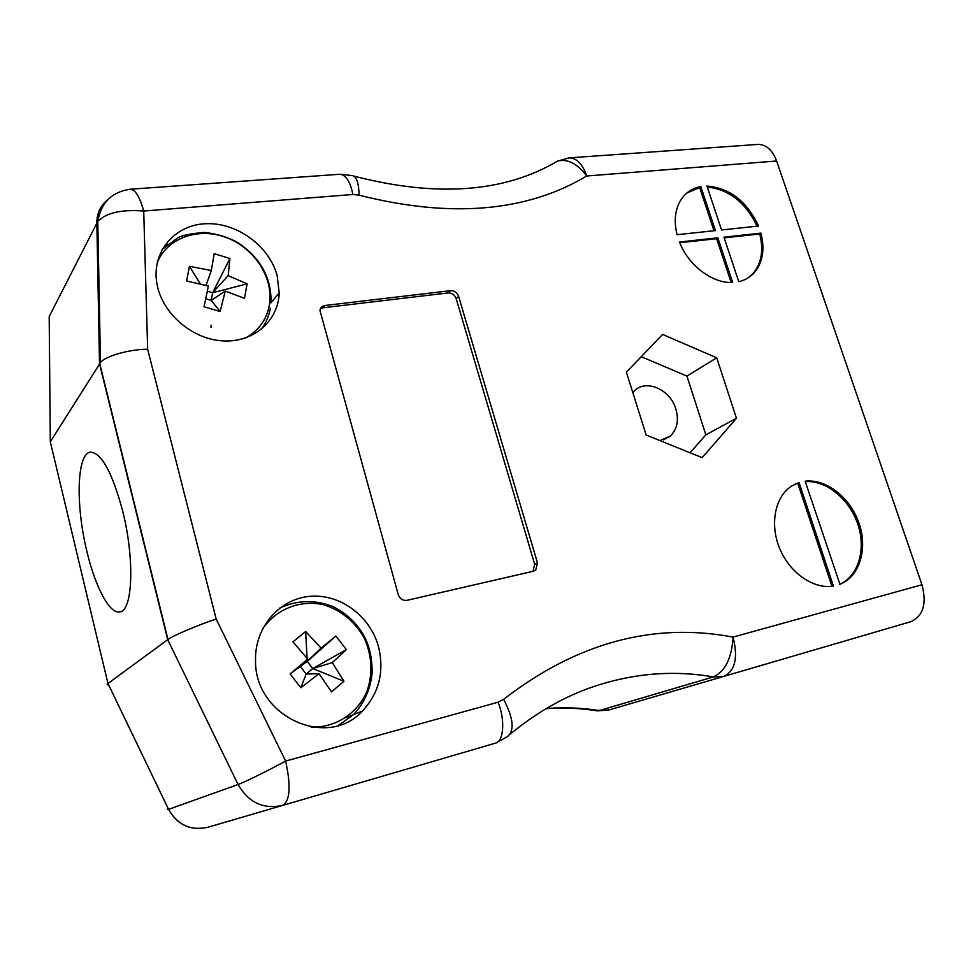 <?xml version="1.0" encoding="UTF-8"?>
<svg xmlns="http://www.w3.org/2000/svg" width="973" height="973" viewBox="0 0 973 973"><rect width="100%" height="100%" fill="white"/><g stroke="black" fill="none" stroke-linecap="round" stroke-linejoin="round"><path stroke-width="1.46" d="M632.815 392.618L633.605 391.693C644.892 378.388 670.154 388.957 675.846 408.988C679.02 420.227 677.196 429.239 670.361 436.013L659.901 440.574M679.458 242.009C688.325 265.41 712.564 283.678 732.645 282.462L717.819 237.826L679.458 242.009M715.435 230.613L700.815 186.573C692.667 188.105 686.233 192.228 681.489 198.954C675.128 208.648 673.644 220.555 677.062 234.688L715.435 230.613M721.552 229.969L758.551 226.04C746.972 201.338 729.774 188.008 706.945 186.038L721.552 229.969M799.052 482.547L792.253 485.685C775.335 495.853 769.412 523.377 779.495 548.018C789.419 572.72 813.513 589.541 833.423 586.099L799.052 482.547L797.726 483.155L831.939 586.305M776.612 160.995L586.731 176.004C582.511 163.999 576.636 157.954 569.12 157.881L757.833 144.418C766.104 144.381 772.367 149.915 776.612 160.995L921.966 584.749C926.928 603.746 923.219 616.067 910.825 621.698L609.025 709.949L594.722 710.448M805.158 481.221L839.942 584.299C859.645 576.648 867.965 548.881 859.062 523.279C850.378 497.617 826.247 478.607 805.158 481.221M738.762 281.683C744.868 280.273 749.976 277.341 754.087 272.89C762.747 262.649 765.033 249.392 760.947 233.119L723.948 237.157L738.762 281.683M378.509 646.729C370.178 615.848 339.845 593.421 309.56 596.376C279.263 599.015 254.452 627.609 255.534 660.849C254.817 716.724 327.694 749.551 362.406 711.056C379.117 693.056 384.493 671.613 378.509 646.729M277.147 275.602C269.156 245.743 236.439 221.88 205.121 223.754C173.741 225.201 150.791 253.211 157.103 284.7C162.649 314.17 192.873 339.601 223.34 340.927C253.856 342.569 278.363 320.713 279.202 292.909L277.147 275.602M716.724 357.821L662.625 334.432L626.393 372.185L646.157 435.028L702.153 457.663L736.464 418.256L716.724 357.821L686.926 376.089L641.256 356.702M324.982 305.486L450.633 290.659C454.44 290.623 457.115 292.545 458.636 296.437L537.473 562.868L535.746 570.032L533.411 571.236L407.018 600.329C402.81 600.827 399.867 598.894 398.225 594.527L319.947 310.46C320.445 307.626 322.112 305.972 324.982 305.486L322.866 307.796L448.2 292.922C451.995 292.873 454.659 294.783 456.179 298.662L534.663 564.267L533.046 571.321M569.12 157.881L557.456 161.141C567.454 158.526 577.208 163.488 586.731 176.004C526.563 211.968 450.681 218.353 359.073 195.159L352.871 194.491L143.712 211.032L147.653 349.234C130.139 349.137 104.975 356.094 100.474 362.564L50.316 441.803L107.954 683.52C106.629 684.481 106.823 684.907 108.562 684.785M122.671 511.068C112.248 472.416 101.52 452.773 90.453 452.153C76.697 453.357 75.517 505.595 86.925 551.533C95.257 586.914 109.669 614.364 119.813 611.883C132.754 611.129 134.858 559.098 122.671 511.068M147.653 349.234L216.152 619.023C198.419 624.873 171.941 636.111 167.964 639.468L107.979 683.508L168.56 809.341C177.56 825.031 190.672 831.003 207.918 827.257L282.802 805.364C263.403 809.548 248.492 802.591 238.069 784.506L168.536 809.354L167.295 809.609L168.232 808.721M797.726 483.155L795.111 484.128M839.492 584.396C858.49 576.271 866.359 549.161 857.772 524.106C849.368 498.979 826.15 480.03 805.316 481.671M724.192 237.874L759.718 233.982L760.947 233.119M748.261 277.767L752.859 273.717C761.518 263.476 763.805 250.243 759.718 233.982M757.043 226.198C745.805 202.627 729.215 189.553 707.262 186.986M714 230.771L699.648 187.497L700.815 186.573M699.648 187.497L686.792 193.068M679.75 242.739L716.639 238.701L717.819 237.826M731.161 282.498L716.639 238.701M690.076 452.773L705.851 434.846L686.926 376.089M705.851 434.846L736.464 418.256M320.494 308.599L322.866 307.796M353.831 176.101C436.731 197.519 504.598 192.532 557.456 161.141L553.418 163.464M359.073 195.159C358.769 182.632 356.398 176.089 351.958 175.554M352.871 194.491C350.377 182.048 346.169 175.298 340.27 174.24L130.37 189.212C111.968 191.803 101.107 202.518 97.774 221.382L49.185 316.59L50.316 441.803M498.054 702.226C505.267 719.4 503.856 741.572 495.488 743.141L282.802 805.364C290.124 800.633 291.073 785.88 285.624 761.093L498.054 702.226L503.625 699.295C513.647 718.585 514.766 731.137 506.957 736.962M503.625 699.295C576.904 642.764 653.382 622.027 733.07 637.096C731.793 658.089 725.238 671.358 713.391 676.916C671.297 669.619 629.203 673.608 587.12 688.884C560.107 698.955 534.372 714.146 509.901 734.457M262.333 629.288C275.931 608.976 300.292 599.514 323.571 604.744C341.243 610.326 354.817 621.455 364.316 638.13C372.063 655.717 372.963 673.438 367.003 691.292C357.432 713.574 335.332 728.011 311.019 727.038M307.748 659.122L292.946 641.852L305.631 631.538L321.102 648.091L335.916 636.038L346.364 649.623L332.279 662.589L343.968 681.258L331.525 691.852L318.998 673.717L300.827 687.777L290.112 673.912L307.748 659.122L300.621 666.87L306.179 674.058L300.827 687.777M307.164 659.767L307.249 661.385L290.112 673.912M305.631 631.538L307.079 658.307M318.998 673.717L306.179 674.058L312.783 668.56L343.968 681.258M332.279 662.589L312.783 668.56L307.249 661.385L335.916 636.038M346.364 649.623L312.783 668.56M321.102 648.091L307.249 661.385M211.056 327.548L211.08 325.201M157.139 262.941C167.052 237.667 199.051 226.745 226.989 237.801C255.023 248.589 274.033 278.752 269.375 305.108C266.626 319.667 258.684 330.625 245.573 337.959M225.286 291.073L220.093 311.506L204.05 306.787L208.392 286.001L186.573 280.99L189.455 266.322L211.348 270.506L214.194 253.649L229.944 258.514L228.144 275.627L247.106 283.836L244.491 298.346L225.286 291.073L211.177 300.426L220.093 311.506M205.765 298.82L211.177 300.426L212.625 292.751L247.106 283.836M228.144 275.627L212.625 292.751L207.346 291.182M229.944 258.514L212.625 292.751M211.348 270.506L206.033 285.381M189.455 266.322L200.389 283.97M546.376 708.514C564.218 707.14 581.878 707.821 599.344 710.545L713.391 676.916L723.876 676.381C735.162 670.896 738.227 657.797 733.07 637.096L921.966 584.749M216.152 619.023L285.624 761.093C267.137 771.09 244.028 782.462 238.069 784.506L167.709 639.662L99.514 363.829L96.85 222.866C96.862 213.196 100.56 205.425 107.93 199.574M456.179 298.662L458.636 296.437M448.2 292.922L450.633 290.659M534.663 564.267L537.473 562.868M100.474 362.564L97.774 221.382C106.312 212.746 121.625 209.304 143.712 211.032C139.784 196.838 135.332 189.565 130.37 189.212M279.774 608.052L284.019 605.997M279.652 608.149C296.704 600.146 314.157 599.502 332.012 606.203C344.6 612.212 354.452 620.774 361.567 631.891C368.548 642.338 372.087 655.766 372.185 672.148C370.713 688.629 364.51 702.786 353.552 714.608L338.373 725.396M270.348 308.198C268.949 316.164 265.824 323.304 260.983 329.616M162.382 248.979L167.806 244.065M663.537 439.832L670.361 436.013M752.859 273.717L754.087 272.89M346.084 717.612L362.406 711.056M270.993 302.81L279.202 292.909M533.204 571.285L535.746 570.032M107.954 683.52L168.536 809.354C177.451 825.068 190.574 831.027 207.918 827.257M609.013 709.949L597.458 710.874C580.528 708.174 563.403 707.444 546.06 708.697M341.523 174.386L351.837 175.554M167.964 639.468L99.72 363.501M506.386 737.218L497.3 742.156M162.126 249.429L177.986 237.716C182.073 235.357 190.854 233.593 204.342 232.413C216.93 233.788 228.144 237.193 237.959 242.654C260.059 257.529 271.102 277.074 271.066 301.265"/></g></svg>
